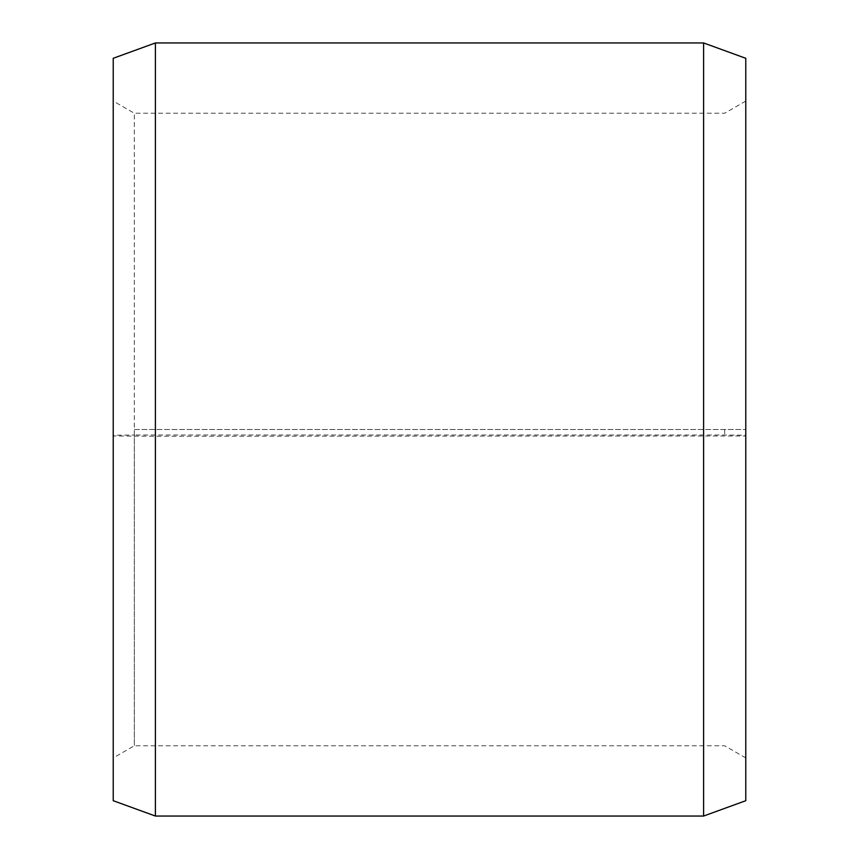 <?xml version="1.0" encoding="UTF-8"?>
<svg xmlns="http://www.w3.org/2000/svg" width="859" height="859" viewBox="0 0 859 859"><rect width="100%" height="100%" fill="white"/><g stroke="black" fill="none" stroke-linecap="round" stroke-linejoin="round"><path stroke-width="0.64" stroke-dasharray="4.29 3.22" d="M134.315 429.5L745.773 429.5L134.315 429.5L134.315 113.227L134.315 745.773L134.315 435.019L113.227 435.234L113.227 435.975L155.404 436.243L745.773 435.975L745.773 435.234L724.685 435.019L134.315 435.019M724.685 429.5L724.685 435.019M745.773 58.294L745.773 435.234M703.596 429.5L703.596 42.95M155.404 429.5L155.404 42.95M745.773 757.939L724.685 745.773L134.315 745.773L113.227 757.939L113.227 58.294M113.227 757.939L113.227 435.234M113.227 800.706L113.227 435.975M155.404 816.05L155.404 436.243M703.596 816.05L703.596 436.243M745.773 800.706L745.773 435.975M745.773 101.061L724.685 113.227L134.315 113.227L113.227 101.061"/><path stroke-width="1.29" d="M745.773 58.294L745.773 800.706L703.596 816.05L703.596 42.95L745.773 58.294M155.404 816.05L113.227 800.706L113.227 58.294L155.404 42.95L155.404 816.05L703.596 816.05M155.404 42.95L703.596 42.95"/></g></svg>
